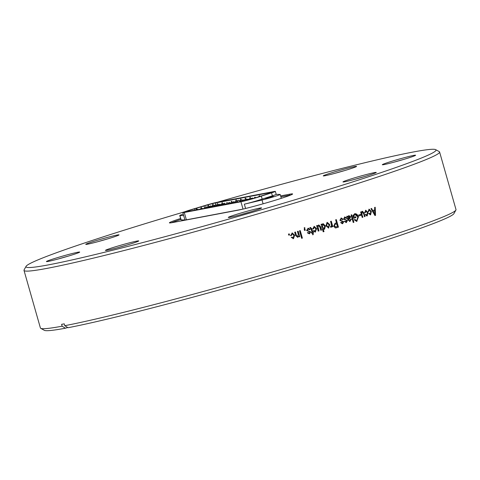 <?xml version="1.0" encoding="UTF-8"?>
<svg xmlns="http://www.w3.org/2000/svg" width="480" height="480" viewBox="0 0 480 480"><rect width="100%" height="100%" fill="white"/><g stroke="black" fill="none" stroke-linecap="round" stroke-linejoin="round"><path stroke-width="0.72" d="M171.378 222.768A30.258 1.374 164.1 0 1 174.366 221.628A30.354 1.38 164.1 0 1 180.876 219.438M280.872 196.836L289.662 195.18A30.258 1.374 164.1 0 1 290.892 194.964M242.856 209.136L186.378 219.828A13.44 0.612 164.1 0 1 184.938 219.966L181.146 219.918A11.118 0.504 164.1 0 1 181.002 219.882L179.754 215.514A11.118 0.504 164.1 0 1 183.276 214.122M182.844 212.616A13.44 0.612 164.1 0 1 192.306 209.31L205.494 205.356A10.056 0.456 164.1 0 1 216.984 202.326L274.272 191.484A10.056 0.456 164.1 0 1 275.352 191.388A10.056 0.456 164.1 0 1 271.548 192.852L261.318 196.14A13.44 0.612 164.1 0 1 240.93 201.768L184.284 212.49A13.44 0.612 164.1 0 1 182.844 212.616L183.69 215.592A13.44 0.612 -15.9 0 0 183.696 215.598L179.898 215.556A11.118 0.504 164.1 0 1 179.754 215.514M183.696 215.598L184.938 219.966M276.174 194.406A48.336 2.19 164.1 0 1 276.768 194.382L280.038 194.418A11.118 0.504 164.1 0 1 280.194 194.46A11.118 0.504 164.1 0 1 273.702 196.794A11.118 0.504 164.1 0 1 262.014 200.004L244.35 204.174A13.44 0.612 -15.9 0 0 262.164 199.116L272.394 195.822A10.056 0.456 -15.9 0 0 276.174 194.406M267.69 197.844L273.45 196.38L269.556 197.682L265.56 198.63L267.69 197.844M245.58 208.482L244.35 204.174M262.164 199.116L261.318 196.14M270.048 192.63A10.056 0.456 164.1 0 1 271.128 192.534A10.056 0.456 164.1 0 1 267.486 193.944L258.438 196.872A10.056 0.456 164.1 0 1 243.822 200.874L187.176 211.596A10.056 0.456 164.1 0 1 186.102 211.692A10.056 0.456 164.1 0 1 194.604 208.8L204.018 205.98A10.056 0.456 164.1 0 1 215.448 202.968L270.048 192.63L270.162 193.02M194.976 210.12L194.604 208.8M249.288 199.23L251.988 198.432M252.06 198.354L251.472 198.48M244.656 199.866L246.792 199.26M240.138 200.856L242.142 200.148M231.216 203.262L230.538 203.37M235.344 201.612L237.324 201.192M237.492 201L236.046 200.016L235.38 201.738M226.56 204.138L225.888 204.258L224.454 203.274L223.722 204.678M230.814 202.914L230.394 203.058M230.436 203.13L233.148 202.374M227.88 203.892L228.366 203.742M217.164 205.92L216.576 205.992M221.418 204.366L220.836 204.576M220.878 204.612L223.938 203.766M224.01 203.652L223.554 203.76M212.568 206.79L212.148 206.868M216.774 205.278L216.258 205.458M216.306 205.512L219.336 204.66M219.414 204.558L218.91 204.672M207.456 207.756L207.924 207.564L207.252 207.69M212.094 206.052L211.5 206.274M211.536 206.304L214.668 205.428M214.746 205.332L214.23 205.446M207.486 207.102L207.024 207.258M207.072 207.324L209.922 206.526M209.994 206.406L209.622 206.49M280.608 195.912L289.398 194.25A30.258 1.374 164.1 0 1 292.62 193.968A30.258 1.374 164.1 0 1 270.558 201.642A30.258 1.374 164.1 0 1 237.642 210.264L172.614 222.552A30.258 1.374 164.1 0 1 169.386 222.834A30.258 1.374 164.1 0 1 180.606 218.502M344.814 181.77A17.31 0.786 164.1 0 1 342.99 181.956A17.31 0.786 164.1 0 1 355.272 177.636A17.31 0.786 164.1 0 1 374.418 172.608A17.31 0.786 -15.9 0 1 376.254 172.482A17.31 0.786 -15.9 0 1 363.318 176.934A17.31 0.786 -15.9 0 1 344.814 181.77M384.156 164.562A17.31 0.786 164.1 0 1 382.332 164.748A17.31 0.786 164.1 0 1 394.614 160.428A17.31 0.786 164.1 0 1 413.76 155.4A17.31 0.786 -15.9 0 1 415.602 155.274A17.31 0.786 -15.9 0 1 402.666 159.726A17.31 0.786 -15.9 0 1 384.156 164.562M325.116 175.722A17.31 0.786 164.1 0 1 323.292 175.908A17.31 0.786 164.1 0 1 335.574 171.588A17.31 0.786 164.1 0 1 354.72 166.56A17.31 0.786 -15.9 0 1 356.562 166.434A17.31 0.786 -15.9 0 1 343.62 170.88A17.31 0.786 -15.9 0 1 325.116 175.722M87.594 244.194A17.31 0.786 164.1 0 1 85.77 244.386A17.31 0.786 164.1 0 1 98.052 240.06A17.31 0.786 164.1 0 1 117.198 235.032A17.31 0.786 -15.9 0 1 119.034 234.906A17.31 0.786 -15.9 0 1 106.098 239.358A17.31 0.786 -15.9 0 1 87.594 244.194M48.252 261.402A17.31 0.786 164.1 0 1 46.428 261.588A17.31 0.786 164.1 0 1 58.71 257.268A17.31 0.786 164.1 0 1 77.85 252.24A17.31 0.786 -15.9 0 1 79.692 252.114A17.31 0.786 -15.9 0 1 66.756 256.566A17.31 0.786 -15.9 0 1 48.252 261.402M107.292 250.242A17.31 0.786 164.1 0 1 105.468 250.434A17.31 0.786 164.1 0 1 117.75 246.108A17.31 0.786 164.1 0 1 136.89 241.086A17.31 0.786 -15.9 0 1 138.732 240.954A17.31 0.786 -15.9 0 1 125.796 245.406A17.31 0.786 -15.9 0 1 107.292 250.242M184.518 211.824A213.162 9.672 -15.9 0 0 26.088 266.316A213.162 9.672 -15.9 0 0 48.714 264.816A213.162 9.672 164.1 0 0 285.078 202.734A213.162 9.672 164.1 0 0 435.684 149.64A213.162 9.672 164.1 0 0 413.292 151.992A213.162 9.672 -15.9 0 0 217.278 202.272M230.13 217.26A17.31 0.786 164.1 0 1 228.306 217.446A17.31 0.786 164.1 0 1 240.588 213.126A17.31 0.786 164.1 0 1 259.734 208.098A17.31 0.786 -15.9 0 1 261.576 207.972A17.31 0.786 -15.9 0 1 248.634 212.424A17.31 0.786 -15.9 0 1 230.13 217.26M355.188 179.232A16.05 0.726 164.1 0 1 364.452 176.592M394.536 162.024A16.05 0.726 164.1 0 1 403.794 159.39M335.496 173.184A16.05 0.726 164.1 0 1 344.754 170.544M97.974 241.662A16.05 0.726 164.1 0 1 107.232 239.022M58.626 258.864A16.05 0.726 164.1 0 1 67.89 256.23M117.666 247.71A16.05 0.726 164.1 0 1 126.93 245.07M240.51 214.722A16.05 0.726 164.1 0 1 249.768 212.088M64.77 325.698A216.066 9.804 -15.9 0 0 295.254 265.326A216.066 9.804 -15.9 0 0 455.91 210.072L453.912 213.642A213.162 9.672 164.1 0 1 295.434 268.152A213.162 9.672 164.1 0 1 68.046 327.714L64.77 325.698L64.242 323.838A216.066 9.804 164.1 0 1 62.904 324.096A216.066 9.804 164.1 0 1 61.602 324.342L62.13 326.196A216.066 9.804 164.1 0 1 40.74 328.332A216.066 9.804 164.1 0 1 40.404 327.966L24 270.384A216.066 9.804 164.1 0 0 47.028 268.368A216.066 9.804 -15.9 0 0 282.042 206.796A216.066 9.804 -15.9 0 0 439.596 151.998A216.066 9.804 -15.9 0 0 439.26 151.626L435.684 149.64M289.536 234.948L289.23 233.874A216.066 9.804 -15.9 0 1 288.468 234.102L288.774 235.176A216.066 9.804 -15.9 0 0 289.536 234.948L289.422 234.96A215.58 9.78 164.1 0 1 288.768 235.152M291.258 237.402L291.99 237.078L293.256 237.864L293.892 235.476L292.308 233.718L291.408 235.446L290.64 235.572L292.242 232.908L294.63 235.236L293.478 238.656L291.252 237.402M298.866 236.088L297.63 237.384L298.866 236.088L299.088 236.868A216.066 9.804 -15.9 0 0 299.742 236.676L299.61 236.688A215.58 9.78 164.1 0 1 299.082 236.85M297.756 237.378L295.65 235.596L294.708 232.248A216.066 9.804 -15.9 0 0 295.464 232.02L296.406 235.344L297.69 236.55L298.278 234.42L297.438 231.432A216.066 9.804 -15.9 0 0 298.188 231.21L299.742 236.676M302.382 238.11L300.246 230.598A216.066 9.804 -15.9 0 1 299.496 230.82L301.638 238.332A216.066 9.804 -15.9 0 0 302.382 238.11L302.25 238.128A215.58 9.78 164.1 0 1 301.632 238.308M304.554 230.466A216.066 9.804 -15.9 0 0 305.298 230.244L305.148 230.268A215.58 9.78 164.1 0 1 304.548 230.448L304.254 229.416M304.242 229.422L304.566 227.7L304.884 228.036L304.596 229.29M304.884 228.036L304.62 229.284A216.066 9.804 -15.9 0 0 304.992 229.17L305.298 230.244M309.588 231.774L306.564 230.508L308.172 228.138L310.086 229.44L309.372 229.758L307.992 229.008L307.284 230.142L307.584 230.598L310.668 231.81L309.468 233.874L307.332 232.812L308.046 232.488L309.216 233.094L309.948 232.146L309.588 231.75M312.78 234.72L313.224 234.084L312.84 232.716L313.386 234.054L312.822 234.864L312.264 232.914A216.066 9.804 -15.9 0 1 311.532 233.136L311.31 232.356A216.066 9.804 -15.9 0 0 312.042 232.134L310.902 228.33L310.488 228.246M311.91 228.786L310.398 227.436A216.066 9.804 -15.9 0 1 309.852 227.598L310.17 228.354A216.066 9.804 -15.9 0 0 310.488 228.258L310.332 228.282A215.58 9.78 164.1 0 1 310.158 228.33M312.774 231.912L311.724 228.816L312.774 231.912A216.066 9.804 -15.9 0 0 313.326 231.744L313.386 232.548A215.58 9.78 164.1 0 1 312.84 232.716M312.996 232.692A216.066 9.804 -15.9 0 0 313.548 232.524M313.488 228.834L312.732 228.96L314.178 226.314L316.596 228.642L315.27 232.092M315.18 232.104L313.35 230.784L314.052 230.466L315.282 231.258L315.876 228.87L314.136 227.142M314.136 227.154L313.476 228.834M317.592 226.242L318.81 224.904L320.574 226.728L321.54 230.1A216.066 9.804 -15.9 0 1 320.82 230.316L319.956 227.292L318.78 225.75L318.024 226.452M318.606 225.78L317.856 226.482L319.014 230.868A216.066 9.804 -15.9 0 1 318.198 231.114L316.638 225.654A216.066 9.804 -15.9 0 0 317.364 225.432L317.598 226.242L317.196 225.48M323.202 231.816A216.066 9.804 -15.9 0 0 324.012 231.57L323.052 228.882L323.826 231.606A215.58 9.78 164.1 0 1 323.196 231.798L321.06 224.304A216.066 9.804 -15.9 0 0 321.78 224.088L321.99 224.82L323.052 223.608L325.41 225.948M324.432 229.308L325.422 225.942L324.552 229.302L323.232 228.858M328.668 228.024L325.98 225.834L327.054 222.354L329.754 224.61L328.338 228.096M331.014 227.268L331.878 225.984L332.124 226.854A216.066 9.804 -15.9 0 0 332.826 226.638L332.622 226.674A215.58 9.78 164.1 0 1 332.118 226.83M331.218 227.232L330.57 227.13L330.618 226.254L331.122 226.212L331.566 225.378L330.57 221.388A216.066 9.804 -15.9 0 0 331.272 221.172L332.826 226.638M336.192 227.802L336.402 227.766A216.066 9.804 -15.9 0 0 338.46 227.124L338.244 227.166A215.58 9.78 164.1 0 1 336.192 227.802L335.73 227.928M335.286 227.952L333.678 226.236M333.666 226.242L335.076 223.284A216.066 9.804 -15.9 0 0 336.486 222.852L335.628 219.828A216.066 9.804 -15.9 0 0 336.318 219.612L338.46 227.124M342.396 223.764L340.638 222.624L341.298 222.312L342.396 222.93L343.062 221.994L339.882 220.32L341.25 217.992L343.134 219.3L342.474 219.612L341.178 218.844L340.542 219.966L340.83 220.422L343.722 221.67L342.648 223.71M346.434 220.458L343.626 219.15L344.73 216.876L346.842 218.136L346.194 218.448L344.91 217.68L344.28 218.802L344.568 219.252L347.43 220.506L346.374 222.546L344.382 221.46M344.388 221.454L345.036 221.148L346.128 221.766L346.776 220.83L346.434 220.446M348.684 215.622L350.688 216.684M349.398 218.904L350.682 216.69L349.62 218.868L348.594 219.852L348.984 220.536L349.848 220.596L350.61 219.294L351.3 219.18L349.974 221.406L347.868 219.834M347.862 219.834L346.68 216.384M346.698 216.378A216.066 9.804 -15.9 0 0 347.364 216.168M347.37 216.162L347.508 216.918L347.124 216.216M347.736 216.864L348.924 215.562M353.898 222.3L351.756 214.782A216.066 9.804 -15.9 0 1 351.096 214.992L353.238 222.504A216.066 9.804 -15.9 0 0 353.898 222.3L353.646 222.348A215.58 9.78 164.1 0 1 353.232 222.48M354.81 213.702L352.962 215.55L353.742 218.304A216.066 9.804 -15.9 0 0 355.944 217.608L355.686 217.662A215.58 9.78 164.1 0 1 353.736 218.28M355.068 213.648L358.5 216.702L356.754 221.484L354.264 219.84L354.87 219.438L356.844 220.524L357.864 216.942L355.08 214.572M353.754 215.838L355.08 214.584L353.766 215.85L354.15 217.218A216.066 9.804 -15.9 0 0 355.698 216.726L355.944 217.608M358.902 215.922A216.066 9.804 -15.9 0 0 360.816 215.31L360.546 215.37A215.58 9.78 164.1 0 1 358.89 215.898L358.65 215.046A216.066 9.804 -15.9 0 0 360.57 214.434L360.816 215.31M362.916 217.2L361.806 214.332L362.916 217.2A216.066 9.804 -15.9 0 1 362.202 217.428L360.642 211.962A216.066 9.804 -15.9 0 0 361.278 211.758L361.506 212.568L362.346 211.302M362.076 211.368L362.472 211.278L364.152 213.126M365.118 216.492L363.882 213.186L365.118 216.492A216.066 9.804 -15.9 0 1 364.488 216.696L363.63 213.666L362.502 212.112L361.89 212.784L362.082 214.272M364.662 212.802L365.742 210.234L367.986 212.592L367.188 215.946M366.9 215.994L365.268 214.638M365.274 214.632L365.868 214.332L366.96 215.154L367.38 212.802M367.374 212.808L365.892 211.026L365.304 212.7L364.668 212.802M368.718 211.602L368.076 211.704L369.12 209.142L371.352 211.506M370.35 214.89L371.358 211.506L370.578 214.854M368.982 213.3L370.302 214.074L369.27 213.24L368.682 213.534L370.446 214.878M370.302 214.074L370.752 211.716L369.198 209.946M369.048 209.994L368.706 211.608M371.298 208.53L372.726 210.522L371.58 208.44A216.066 9.804 -15.9 0 1 370.956 208.644L374.946 215.556A216.066 9.804 -15.9 0 0 375.534 215.364L375.228 215.436A215.58 9.78 164.1 0 1 374.934 215.532M372.726 210.522A216.066 9.804 -15.9 0 0 374.742 209.862L374.604 207.456A216.066 9.804 -15.9 0 0 375.216 207.258L375.534 215.364M455.91 210.072A216.066 9.804 -15.9 0 0 456 209.58L439.596 151.998M62.13 326.196L65.406 328.218L67.704 327.504M65.406 328.218A213.162 9.672 164.1 0 1 44.316 330.318L40.74 328.332M24 270.384A216.066 9.804 164.1 0 1 24.09 269.892L26.088 266.316M289.422 234.96L289.122 233.904M290.322 235.602L290.844 235.554M293.406 238.656L294.522 235.248L292.122 232.92M293.478 238.644L293.064 238.722M291.876 237.09L293.136 237.876M292.218 233.73L291.306 235.458L290.634 235.566M291.63 235.428L291.102 235.476M296.406 235.344L295.344 232.056M296.286 235.356L297.564 236.562M299.61 236.688L298.062 231.246M302.25 238.128L300.114 230.634M304.836 227.67L304.164 227.766M305.148 230.268L304.848 229.212M308.142 228.972L307.284 230.142M307.584 230.598L307.134 230.166M307.434 230.616L310.512 231.828L309.462 233.862M307.896 232.512L309.06 233.112M309.354 229.722L309.924 229.464L308.214 228.138M310.362 229.398L309.642 229.506M311.526 233.112A215.58 9.78 164.1 0 0 312.108 232.938L312.264 232.914M313.386 232.548L313.17 231.792M310.242 227.46L311.724 228.816M310.734 228.36L310.332 228.282M316.422 228.666L314.112 226.326M315.396 232.056L316.428 228.666M313.89 230.49L315.12 231.282M313.974 227.178L313.326 228.858L312.726 228.954M313.788 228.786L313.032 228.9M318.702 224.922L320.58 226.728M321.54 230.1L320.4 226.758M321.36 230.13A215.58 9.78 164.1 0 1 320.814 230.298M317.856 226.482L318.18 227.946M319.014 230.868L318.006 227.976M318.834 230.898A215.58 9.78 164.1 0 1 318.192 231.096M321.99 224.82L321.6 224.142M325.218 225.978L322.95 223.626M322.836 224.478L322.32 226.752L324.054 228.564M322.32 226.752L324.03 228.57M324.24 228.534L324.702 226.158L323.022 224.448L322.5 226.722M329.76 224.61L327.198 222.33M328.542 228.048L329.652 224.988M327.288 223.14L326.484 225.594M326.472 225.6L328.272 227.28M327.066 223.188L326.676 225.564L328.464 227.25L329.058 224.832L327.204 223.152M331.878 225.984L331.32 227.208M332.622 226.674L331.068 221.238M338.244 227.166L336.108 219.678M336.738 223.728A216.066 9.804 164.1 0 1 335.286 224.178L335.07 224.22A215.58 9.78 -15.9 0 0 336.522 223.77L337.518 226.464A216.066 9.804 164.1 0 1 336.078 226.908L334.146 226.02L335.862 226.95M336.078 226.908L335.55 227.034M335.07 224.22L334.146 226.02M335.286 224.178L334.35 225.984M340.95 218.892L340.542 219.966M340.83 220.422L340.314 220.014M340.602 220.464L343.488 221.712M343.71 221.67L342.642 223.698M341.07 222.36L342.168 222.972M341.004 218.052L343.128 219.3M342.45 219.558L342.894 219.348M344.67 217.728L344.28 218.802M344.568 219.252L344.046 218.85M344.334 219.3L347.19 220.554L346.026 222.612M344.802 221.196L345.984 221.796M344.73 216.888L346.836 218.142M346.17 218.394L346.596 218.19M350.442 216.738L348.858 215.574M348.306 219.672L349.62 218.862M348.534 219.624L348.744 220.578L349.602 220.644M349.806 221.442L351.054 219.234L350.61 219.3M351.75 219.09L350.61 219.324M349.974 221.406L349.572 221.502M347.976 218.568L348.312 218.844L347.976 218.568L348.744 216.45M348.312 218.844L350.034 216.942L348.99 216.402L348.216 218.52M353.646 222.348L351.51 214.86M354.534 213.774C356.376 213.51 357.612 214.5 358.242 216.756L358.506 216.702M356.826 221.454L358.242 216.762M354.612 219.492L356.58 220.572M354.15 217.218L353.502 215.892M355.686 217.662L355.446 216.81M360.546 215.37L360.306 214.518M361.998 212.466L360.744 212.736M363.876 213.186L362.292 211.32M364.842 216.552A215.58 9.78 164.1 0 1 364.482 216.666M362.274 212.166L361.902 212.79M361.812 214.332L361.632 212.85M362.64 217.26A215.58 9.78 164.1 0 1 362.19 217.398M361.236 212.628L361.014 211.842M367.698 212.658L365.562 210.276M366.966 215.982L367.992 212.592M365.586 214.398L366.912 215.166M365.67 211.08L365.04 212.76M371.058 211.572L368.958 209.184M368.91 210.024L368.43 211.668M375.228 215.436L374.916 207.354M374.796 210.804A216.066 9.804 164.1 0 1 373.176 211.332L372.882 211.398A215.58 9.78 -15.9 0 0 374.496 210.876L374.796 210.804L374.718 214.746M372.882 211.398L374.712 214.746M373.176 211.332L374.25 213.24L373.95 213.306M375.012 214.686L374.244 213.246M181.146 219.918L179.898 215.556M263.094 203.808L262.014 200.004M186.378 219.828L184.284 212.49M243.018 209.1L240.93 201.768M272.394 195.822L271.548 192.852M204.672 208.284L204.018 205.98M216.126 205.332L215.448 202.968M249.582 199.47L248.076 199.074L247.044 199.464L246.474 200.274M240.516 201.492L240.516 201.492C239.154 200.298 238.434 199.998 238.362 200.58C237.936 200.154 237.51 200.784 237.078 202.47M289.398 194.25L289.662 195.18M281.298 198.336L280.194 194.46M276.21 194.4L275.352 191.388M260.46 196.218L259.356 195.78L258.642 196.806M259.176 195.804L259.524 195.702M253.374 198.414L252.402 198.09L251.742 198.876M252.216 198.114L252.57 198.012M255.942 197.652L254.874 197.25L254.172 198.18M254.688 197.268L255.042 197.172M244.494 200.736L243.096 199.854L242.358 201.15M242.91 199.878L243.264 199.776M251.508 198.6L250.038 197.49L249.372 199.212M249.852 197.514L250.206 197.412M246.828 199.38L245.358 198.27L244.692 199.992M245.172 198.294L245.526 198.192M235.188 202.506L233.79 201.624L233.052 202.908M233.61 201.642L233.958 201.546M242.178 200.268L240.708 199.158L240 200.736M240.522 199.182L240.876 199.08M230.544 203.388L229.104 202.38L228.372 203.796M228.918 202.404L229.272 202.302M235.86 200.04L236.214 199.938M224.268 203.292L224.622 203.19M232.986 202.428L231.51 201.318L230.85 203.034M231.33 201.336L231.684 201.24M221.238 205.146L219.822 204.222L219.084 205.554M219.636 204.24L219.99 204.138M228.372 203.49L226.974 202.602L226.272 204.174M226.788 202.626L227.142 202.524M216.588 206.028L215.142 205.002L214.41 206.442M214.956 205.026L215.31 204.924M223.59 203.88L222.12 202.77L221.454 204.486M221.934 202.788L222.288 202.692M211.932 206.91L210.498 205.932L209.766 207.318M210.318 205.95L210.666 205.854M218.946 204.792L217.476 203.682L216.81 205.398M217.29 203.7L217.644 203.604M207.282 207.792L205.818 206.7L205.098 208.206M205.632 206.724L205.986 206.622M214.266 205.566L212.79 204.456L212.13 206.178M212.61 204.48L212.958 204.378M202.626 208.674L201.204 207.72L200.466 209.082M201.018 207.744L201.372 207.642M209.658 206.616L208.188 205.5L207.522 207.222M208.002 205.524L208.356 205.422M197.934 209.562L196.614 208.824L195.882 209.946M196.428 208.848L196.782 208.746"/></g></svg>

